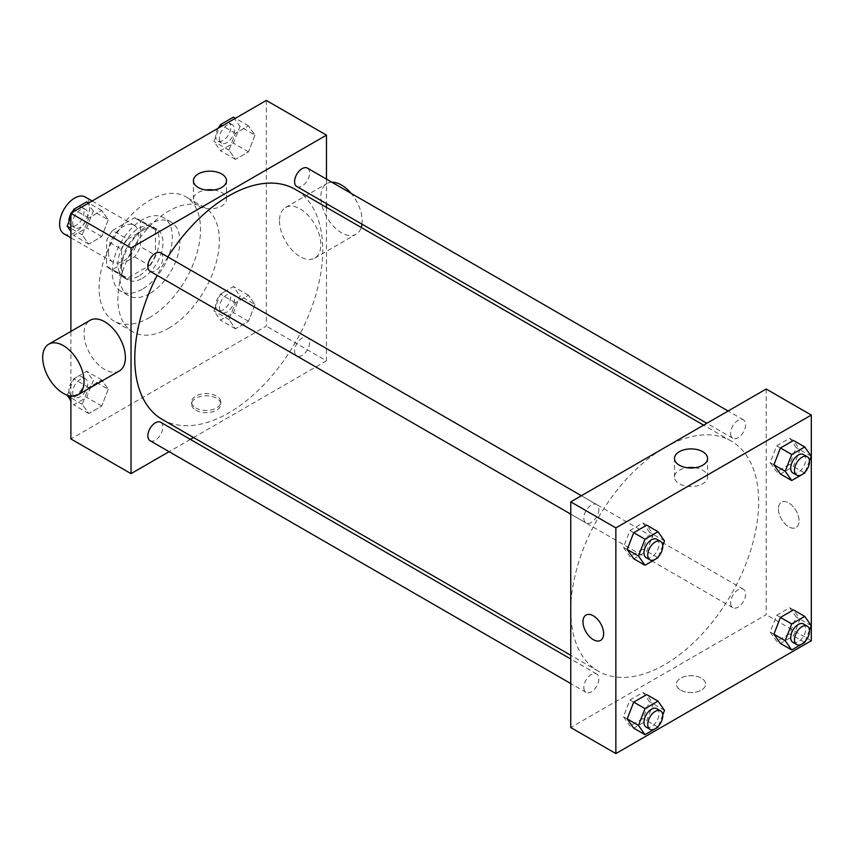 <?xml version="1.0" encoding="UTF-8"?>
<svg xmlns="http://www.w3.org/2000/svg" width="854" height="854" viewBox="0 0 854 854"><rect width="100%" height="100%" fill="white"/><g stroke="black" fill="none" stroke-linecap="round" stroke-linejoin="round"><path stroke-width="0.64" stroke-dasharray="4.27 3.2" d="M64.018 233.847A21.265 12.276 120 0 0 85.272 221.57A21.265 12.276 120 0 0 85.272 197.018M108.469 252.325A21.265 12.276 120 0 0 112.877 262.05A21.265 12.276 120 0 0 134.142 249.784A21.265 12.276 120 0 0 134.142 225.232A21.265 12.276 120 0 0 117.756 230.922A21.265 12.276 120 0 0 108.469 252.325M112.482 230.484L134.537 217.749A28.556 16.482 120 0 1 137.782 218.912A28.556 16.482 120 0 1 140.419 221.143L140.419 246.614A28.556 16.482 120 0 1 134.537 256.808L112.482 269.533A28.556 16.482 120 0 1 109.227 268.369A28.556 16.482 120 0 1 106.59 266.138L106.59 240.679A28.556 16.482 120 0 1 112.482 230.484L127.513 239.163L149.567 226.427L134.537 217.749M134.537 256.808L149.567 265.487L127.513 278.223L112.482 269.533M106.59 266.138L121.631 274.817L121.631 249.357L106.59 240.679M121.631 274.817A28.556 16.482 120 0 0 124.268 277.048A28.556 16.482 120 0 0 127.513 278.223M149.567 265.487A28.556 16.482 120 0 0 155.449 255.293L140.419 246.614M149.567 226.427A28.556 16.482 120 0 1 152.813 227.591A28.556 16.482 120 0 1 155.449 229.822L155.449 255.293M127.513 239.163A28.556 16.482 120 0 0 121.631 249.357M138.54 276.194A29.239 16.877 -60 0 1 123.926 277.635A29.239 16.877 -60 0 1 123.926 243.881A29.239 16.877 -60 0 1 153.154 227.004A29.239 16.877 -60 0 1 157.638 250.435A29.239 16.877 -60 0 1 138.54 276.194M142.298 278.361A29.239 16.877 120 0 0 161.395 252.603A29.239 16.877 120 0 0 156.912 229.171A29.239 16.877 120 0 0 134.388 237.006A29.239 16.877 120 0 0 121.631 266.427A29.239 16.877 120 0 0 127.684 279.813A29.239 16.877 120 0 0 142.298 278.361M155.449 229.822L140.419 221.143M142.298 289.207A42.519 24.552 -60 0 1 121.033 291.321A42.519 24.552 -60 0 1 121.033 242.216A42.519 24.552 -60 0 1 163.562 217.663A42.519 24.552 -60 0 1 170.074 251.738A42.519 24.552 -60 0 1 142.298 289.207M149.813 293.552A42.519 24.552 -60 0 1 128.559 295.655A42.519 24.552 -60 0 1 128.559 246.56A42.519 24.552 -60 0 1 171.078 222.008A42.519 24.552 -60 0 1 177.589 256.083A42.519 24.552 -60 0 1 149.813 293.552M149.813 317.421A71.757 41.43 -60 0 1 113.934 320.976A71.757 41.43 -60 0 1 113.934 238.117A71.757 41.43 -60 0 1 185.692 196.687A71.757 41.43 -60 0 1 196.687 254.193A71.757 41.43 -60 0 1 149.813 317.421M168.612 328.267A71.757 41.43 120 0 0 215.486 265.039A71.757 41.43 120 0 0 204.49 207.543A71.757 41.43 120 0 0 149.194 226.758A71.757 41.43 120 0 0 117.873 298.975A71.757 41.43 120 0 0 132.733 331.822A71.757 41.43 120 0 0 168.612 328.267M254.994 304.526L248.482 321.296L235.458 328.822L228.957 319.556L235.458 302.775L248.482 295.26L254.994 304.526L248.482 321.296L235.458 328.822L228.957 319.556L235.458 302.775L248.482 295.26L254.994 304.526L239.963 295.847L233.452 312.617L220.428 320.133L213.916 310.877L220.428 294.096L233.452 286.581L239.963 295.847M254.994 135.092L248.482 151.873L235.458 159.388L228.957 150.123L235.458 133.352L248.482 125.837L254.994 135.092L248.482 151.873L235.458 159.388L228.957 150.123L235.458 133.352L248.482 125.837L254.994 135.092L239.963 126.413L233.452 143.194L220.428 150.71L213.916 141.444L219.297 127.577M266.331 100.43L266.331 326.1L70.893 438.935M70.893 396.075L70.893 331.405M108.266 389.232L101.754 406.013L88.731 413.528L82.219 404.273L88.731 387.492L101.754 379.977L108.266 389.232L101.754 406.013L88.731 413.528L82.219 404.273L88.731 387.492L101.754 379.977L108.266 389.232L93.225 380.553L86.724 397.334L73.7 404.849L70.893 400.857M108.266 219.809L101.754 236.579L88.731 244.105L82.219 234.839L88.731 218.058L101.754 210.543L108.266 219.809L101.754 236.579L88.731 244.105L82.219 234.839L88.731 218.058L101.754 210.543L108.266 219.809L93.225 211.13L86.724 227.901L73.7 235.426L70.893 231.423M326.463 207.383L326.463 360.815L266.331 326.1M326.463 360.815L193.58 437.536M190.367 439.394L169.103 451.67M195.854 410.187A14.614 8.444 0 0 0 211.781 412.012A14.614 8.444 0 0 0 220.812 404.22A14.614 8.444 0 0 0 206.188 395.776A14.614 8.444 0 0 0 191.574 404.22A14.614 8.444 0 0 0 195.854 410.187M162.303 419.474A132.882 76.721 120 0 0 295.185 342.764A132.882 76.721 120 0 0 295.185 189.321M167.832 256.958A132.882 76.721 120 0 0 157.2 275.372M326.463 179.116L326.463 203.668M296.797 186.535A10.632 6.138 120 0 0 307.419 180.397A10.632 6.138 120 0 0 307.419 168.121M294.587 351.101A10.632 6.138 120 0 0 296.797 355.969A10.632 6.138 120 0 0 307.419 349.83A10.632 6.138 120 0 0 307.419 337.554A10.632 6.138 120 0 0 299.231 340.404A10.632 6.138 120 0 0 294.587 351.101M150.058 440.675A10.632 6.138 120 0 0 160.691 434.537A10.632 6.138 120 0 0 160.691 422.26M160.691 252.837A10.632 6.138 -60 0 1 162.89 257.705A10.632 6.138 -60 0 1 158.257 268.402A10.632 6.138 -60 0 1 150.058 271.252M279.482 220.855A29.239 16.877 -120 0 0 292.239 250.275A29.239 16.877 -120 0 0 314.774 258.111A29.239 16.877 -120 0 0 314.774 224.356A29.239 16.877 -120 0 0 285.535 207.479A29.239 16.877 -120 0 0 279.482 220.855M119.336 370.946A29.239 16.877 60 0 1 90.097 354.068A29.239 16.877 60 0 1 90.097 320.314M331.875 182.244A29.239 16.877 -120 0 0 326.879 183.61A29.239 16.877 -120 0 0 320.826 196.986A29.239 16.877 -120 0 0 333.583 226.406A29.239 16.877 -120 0 0 356.107 234.242A29.239 16.877 -120 0 0 361.221 227.452M361.957 224.154A29.239 16.877 -120 0 0 351.111 193.346M213.959 189.983A16.546 9.554 180 0 1 226.502 199.249A16.546 9.554 180 0 1 216.286 208.077A16.546 9.554 180 0 1 198.245 206.006A16.546 9.554 180 0 1 193.399 199.249A16.546 9.554 180 0 1 205.942 189.983M195.854 407.998A14.614 8.444 0 0 0 211.781 409.824A14.614 8.444 0 0 0 220.812 402.031A14.614 8.444 0 0 0 206.188 393.587A14.614 8.444 0 0 0 191.574 402.031A14.614 8.444 0 0 0 195.854 407.998M570.76 610.354A132.882 76.721 120 0 0 598.28 671.191A132.882 76.721 120 0 0 731.163 594.469A132.882 76.721 120 0 0 731.163 441.027A132.882 76.721 120 0 0 628.768 476.628A132.882 76.721 120 0 0 570.76 610.354M598.878 509.411A10.632 6.138 -60 0 1 594.235 520.107A10.632 6.138 -60 0 1 586.036 522.958A10.632 6.138 -60 0 1 586.036 510.681A10.632 6.138 -60 0 1 596.668 504.543A10.632 6.138 -60 0 1 598.878 509.411M730.565 602.807A10.632 6.138 120 0 0 732.775 607.674A10.632 6.138 120 0 0 743.396 601.536A10.632 6.138 120 0 0 743.396 589.26A10.632 6.138 120 0 0 735.209 592.11A10.632 6.138 120 0 0 730.565 602.807M583.837 687.523A10.632 6.138 120 0 0 586.036 692.391A10.632 6.138 120 0 0 596.668 686.253A10.632 6.138 120 0 0 596.668 673.977A10.632 6.138 120 0 0 588.481 676.827A10.632 6.138 120 0 0 583.837 687.523M730.565 433.384A10.632 6.138 120 0 0 732.775 438.241A10.632 6.138 120 0 0 743.396 432.103A10.632 6.138 120 0 0 743.396 419.837A10.632 6.138 120 0 0 735.209 422.677A10.632 6.138 120 0 0 730.565 433.384M766.198 389.029L766.198 614.699L570.76 727.533M811.3 640.735L766.198 614.699M680.691 690.107A14.614 8.444 0 0 0 696.618 691.932A14.614 8.444 0 0 0 705.65 684.139A14.614 8.444 0 0 0 691.025 675.695A14.614 8.444 0 0 0 676.411 684.139A14.614 8.444 0 0 0 680.691 690.107A14.614 8.444 0 0 0 696.618 691.932A14.614 8.444 0 0 0 705.65 684.129A14.614 8.444 0 0 0 691.025 675.695A14.614 8.444 0 0 0 676.411 684.129A14.614 8.444 0 0 0 680.691 690.096M789.694 438.294L793.451 440.472L799.963 449.727L793.451 466.508L780.439 474.023L776.681 471.856L770.169 462.59L776.681 445.82L789.694 438.294L796.206 447.56L789.694 464.341L776.681 471.856M642.966 692.445L646.724 694.612L653.235 703.877L646.724 720.648L633.711 728.163L629.953 725.996L623.441 716.741L629.953 699.96L642.966 692.445L649.478 701.7L642.966 718.481L629.953 725.996M789.694 607.728L793.451 609.895L799.963 619.161L793.451 635.942L780.439 643.457L776.681 641.29L770.169 632.024L776.681 615.243L789.694 607.728L796.206 616.994L789.694 633.764L776.681 641.29M642.966 523.011L646.724 525.178L653.235 534.444L646.724 551.225L633.711 558.74L629.953 556.573L623.441 547.307L629.953 530.526L642.966 523.011L649.478 532.277L642.966 549.047L629.953 556.573M778.41 508.909A14.614 8.444 -120 0 0 784.794 523.619A14.614 8.444 -120 0 0 796.056 527.537A14.614 8.444 -120 0 0 796.056 510.66A14.614 8.444 -120 0 0 781.442 502.227A14.614 8.444 -120 0 0 778.41 508.909A14.614 8.444 -120 0 0 784.794 523.63A14.614 8.444 -120 0 0 796.056 527.537A14.614 8.444 -120 0 0 796.056 510.66A14.614 8.444 -120 0 0 781.442 502.227A14.614 8.444 -120 0 0 778.41 508.92M586.004 615.061L586.004 615.061A14.614 8.444 60 0 1 597.266 618.969A14.614 8.444 60 0 1 603.65 633.679A14.614 8.444 60 0 1 600.618 640.372L600.618 640.372M695.039 467.736A16.546 9.554 180 0 1 707.582 477.002A16.546 9.554 180 0 1 697.366 485.83A16.546 9.554 180 0 1 679.325 483.759A16.546 9.554 180 0 1 674.479 477.002A16.546 9.554 180 0 1 687.022 467.736M662.736 545.525L658.402 556.701M646.179 557.673A10.632 6.138 120 0 0 656.811 551.535A10.632 6.138 120 0 0 656.811 539.269M664.508 540.956L649.478 532.277M657.996 557.737L642.966 549.047M627.199 549.474L623.441 547.307M633.711 532.704L629.953 530.526M809.464 460.818L805.13 471.984M792.907 472.967A10.632 6.138 120 0 0 803.539 466.828A10.632 6.138 120 0 0 803.539 454.552M811.236 456.239L796.206 447.56M804.735 473.02L789.694 464.341M773.927 464.768L770.169 462.59M780.439 447.987L776.681 445.82M662.736 714.958L658.402 726.135M646.179 727.106A10.632 6.138 120 0 0 656.811 720.968A10.632 6.138 120 0 0 656.811 708.692M664.508 710.379L649.478 701.7M657.996 727.16L642.966 718.481M627.199 718.908L623.441 716.741M633.711 702.127L629.953 699.96M809.464 630.241L805.13 641.418M792.907 642.389A10.632 6.138 120 0 0 803.539 636.251A10.632 6.138 120 0 0 803.539 623.975M811.236 625.672L796.206 616.994M804.735 642.443L789.694 633.764M773.927 634.191L770.169 632.024M780.439 617.421L776.681 615.243M70.893 216.628L72.569 212.294M86.724 201.864L93.225 211.13M72.697 222.979A10.632 6.138 120 0 0 74.896 227.847A10.632 6.138 120 0 0 85.528 221.709A10.632 6.138 120 0 0 85.528 209.433A10.632 6.138 120 0 0 77.33 212.283A10.632 6.138 120 0 0 72.697 222.979M101.754 236.579L86.724 227.901M88.731 244.105L73.7 235.426M82.219 234.839L70.893 228.296M88.731 218.058L75.654 210.511M101.754 210.543L88.677 202.996M68.96 221.581A10.632 6.138 120 0 0 71.138 225.68A10.632 6.138 120 0 0 81.77 219.542A10.632 6.138 120 0 0 81.77 207.266A10.632 6.138 120 0 0 73.295 210.415M71.394 212.966A10.632 6.138 120 0 0 70.893 213.852M233.452 117.147L239.963 126.413M219.425 138.273A10.632 6.138 120 0 0 221.624 143.141A10.632 6.138 120 0 0 232.256 137.003A10.632 6.138 120 0 0 232.256 124.727A10.632 6.138 120 0 0 224.058 127.577A10.632 6.138 120 0 0 219.425 138.273M248.482 151.873L233.452 143.194M235.458 159.388L220.428 150.71M228.957 150.123L213.916 141.444M235.458 133.352L222.382 125.794M248.482 125.837L235.405 118.279M218.122 128.26A10.632 6.138 120 0 0 215.667 136.096A10.632 6.138 120 0 0 217.866 140.963A10.632 6.138 120 0 0 228.498 134.825A10.632 6.138 120 0 0 228.498 122.549A10.632 6.138 120 0 0 220.033 125.698M67.338 395.21L73.7 378.813L86.724 371.298L93.225 380.553M72.697 392.413A10.632 6.138 120 0 0 74.896 397.281A10.632 6.138 120 0 0 85.528 391.143A10.632 6.138 120 0 0 85.528 378.866A10.632 6.138 120 0 0 77.33 381.717A10.632 6.138 120 0 0 72.697 392.413M101.754 406.013L86.724 397.334M88.731 413.528L73.7 404.849M82.219 404.273L70.893 397.729M88.731 387.492L73.7 378.813M101.754 379.977L86.724 371.298M68.939 390.246A10.632 6.138 120 0 0 71.138 395.114A10.632 6.138 120 0 0 81.77 388.976A10.632 6.138 120 0 0 81.77 376.699A10.632 6.138 120 0 0 73.572 379.55A10.632 6.138 120 0 0 68.939 390.246M219.425 307.696A10.632 6.138 120 0 0 221.624 312.564A10.632 6.138 120 0 0 232.256 306.426A10.632 6.138 120 0 0 232.256 294.15A10.632 6.138 120 0 0 224.058 297A10.632 6.138 120 0 0 219.425 307.696M248.482 321.296L233.452 312.617M235.458 328.822L220.428 320.133M228.957 319.556L213.916 310.877M235.458 302.775L220.428 294.096M248.482 295.26L233.452 286.581M215.667 305.529A10.632 6.138 120 0 0 217.866 310.397A10.632 6.138 120 0 0 228.498 304.259A10.632 6.138 120 0 0 228.498 291.983A10.632 6.138 120 0 0 220.3 294.833A10.632 6.138 120 0 0 215.667 305.529M70.893 237.818L112.877 262.05M92.147 200.989L134.142 225.232M156.912 229.171L153.154 227.004M127.684 279.813L123.926 277.635M152.813 227.591L137.782 218.912M124.268 277.048L109.227 268.369M171.078 222.008L163.562 217.663M128.559 295.655L121.033 291.321M204.49 207.543L185.692 196.687M132.733 331.822L113.934 320.976M314.774 258.111L356.107 234.242M285.535 207.479L326.879 183.61M226.502 199.249L226.502 180.717M193.399 199.249L193.399 180.717M191.574 402.031L191.574 404.22M220.812 402.031L220.812 404.22M731.163 441.027L703.643 425.143M598.28 671.191L570.76 655.296M570.76 514.14L586.036 522.958M581.393 495.726L596.668 504.543M743.396 589.26L307.419 337.554M732.775 607.674L296.797 355.969M596.668 673.977L570.76 659.01M586.036 692.391L570.76 683.563M743.396 419.837L728.12 411.009M732.775 438.241L706.856 423.285M707.582 477.002L707.582 458.459M674.479 477.002L674.479 458.459M85.528 209.433L81.77 207.266M74.896 227.847L71.138 225.68M232.256 124.727L228.498 122.549M221.624 143.141L217.866 140.963M85.528 378.866L81.77 376.699M74.896 397.281L71.138 395.114M232.256 294.15L228.498 291.983M221.624 312.564L217.866 310.397"/><path stroke-width="1.28" d="M92.147 200.989L85.272 197.018A21.265 12.276 120 0 0 68.896 202.718A21.265 12.276 120 0 0 59.609 224.111A21.265 12.276 120 0 0 64.018 233.847L70.893 237.818M169.103 451.67L131.025 473.65L70.893 438.935L70.893 396.075M70.893 331.405L70.893 213.265L266.331 100.43L326.463 135.145L326.463 179.116M193.58 437.536L190.367 439.394M157.2 275.372A132.882 76.721 120 0 0 134.783 358.648A132.882 76.721 120 0 0 162.303 419.474L570.76 655.296M703.643 425.143L295.185 189.321A132.882 76.721 120 0 0 167.832 256.958M326.463 203.668L326.463 207.383M131.025 473.65L131.025 247.98L326.463 135.145M728.12 411.009L307.419 168.121A10.632 6.138 120 0 0 299.231 170.971A10.632 6.138 120 0 0 294.587 181.667A10.632 6.138 120 0 0 296.797 186.535L706.856 423.285M570.76 659.01L160.691 422.26A10.632 6.138 120 0 0 152.503 425.111A10.632 6.138 120 0 0 147.859 435.807A10.632 6.138 120 0 0 150.058 440.675L570.76 683.563M570.76 514.14L150.058 271.252A10.632 6.138 -60 0 1 150.058 258.975A10.632 6.138 -60 0 1 160.691 252.837L581.393 495.726M131.025 247.98L70.893 213.265M198.245 187.474A16.546 9.554 180 0 1 193.399 180.717A16.546 9.554 180 0 1 209.945 171.163A16.546 9.554 180 0 1 226.502 180.717A16.546 9.554 180 0 1 216.286 189.545A16.546 9.554 180 0 1 198.245 187.474M48.753 344.183L90.097 320.314A29.239 16.877 60 0 1 112.621 328.139A29.239 16.877 60 0 1 125.389 357.559A29.239 16.877 60 0 1 119.336 370.946L77.992 394.815A29.239 16.877 60 0 1 48.753 377.938A29.239 16.877 60 0 1 48.753 344.183A29.239 16.877 60 0 1 71.277 352.008A29.239 16.877 60 0 1 84.044 381.428A29.239 16.877 60 0 1 77.992 394.815M361.221 227.452A29.239 16.877 -120 0 0 361.957 224.154M351.111 193.346A29.239 16.877 -120 0 0 331.875 182.244M205.942 189.983A16.546 9.554 180 0 1 213.959 189.983M570.76 727.533L570.76 501.864L766.198 389.029L811.3 415.065L811.3 640.735L615.862 753.57L570.76 727.533M805.13 471.984L804.735 473.02L791.711 480.535L780.439 474.023L773.927 464.768L780.439 447.987L793.451 440.472L804.735 446.984L811.236 456.239L809.464 460.818M658.402 726.135L657.996 727.16L644.983 734.675L633.711 728.163L627.199 718.908L633.711 702.127L646.724 694.612L657.996 701.123L664.508 710.379L662.736 714.958M615.862 753.57L615.862 527.9L811.3 415.065M805.13 641.418L804.735 642.443L791.711 649.969L780.439 643.457L773.927 634.191L780.439 617.421L793.451 609.895L804.735 616.407L811.236 625.672L809.464 630.241M658.402 556.701L657.996 557.737L644.983 565.252L633.711 558.74L627.199 549.474L633.711 532.704L646.724 525.178L657.996 531.69L664.508 540.956L662.736 545.525M615.862 527.9L570.76 501.864M679.325 465.216A16.546 9.554 180 0 1 674.479 458.459A16.546 9.554 180 0 1 691.025 448.905A16.546 9.554 180 0 1 707.582 458.459A16.546 9.554 180 0 1 697.366 467.287A16.546 9.554 180 0 1 679.325 465.216M603.65 633.689A14.614 8.444 60 0 1 600.618 640.372A14.614 8.444 60 0 1 586.004 631.939A14.614 8.444 60 0 1 586.004 615.061A14.614 8.444 60 0 1 597.266 618.979A14.614 8.444 60 0 1 603.65 633.689M600.618 640.372A14.614 8.444 60 0 1 586.004 631.939A14.614 8.444 60 0 1 586.004 615.061M687.022 467.736A16.546 9.554 180 0 1 695.039 467.736M644.983 565.252L638.472 555.986L644.983 539.205L657.996 531.69M660.569 541.436L656.811 539.269A10.632 6.138 120 0 0 648.613 542.109A10.632 6.138 120 0 0 643.969 552.816A10.632 6.138 120 0 0 646.179 557.673L649.937 559.85A10.632 6.138 120 0 0 660.569 553.712A10.632 6.138 120 0 0 660.569 541.436A10.632 6.138 120 0 0 652.371 544.286A10.632 6.138 120 0 0 647.738 554.983A10.632 6.138 120 0 0 649.937 559.85M638.472 555.986L627.199 549.474M644.983 539.205L633.711 532.704M791.711 480.535L785.2 471.269L791.711 454.499L804.735 446.984M807.297 456.719L803.539 454.552A10.632 6.138 120 0 0 795.341 457.402A10.632 6.138 120 0 0 790.708 468.099A10.632 6.138 120 0 0 792.907 472.967L796.665 475.134A10.632 6.138 120 0 0 807.297 468.995A10.632 6.138 120 0 0 807.297 456.719A10.632 6.138 120 0 0 799.098 459.569A10.632 6.138 120 0 0 794.466 470.266A10.632 6.138 120 0 0 796.665 475.134M785.2 471.269L773.927 464.768M791.711 454.499L780.439 447.987M644.983 734.675L638.472 725.42L644.983 708.639L657.996 701.123M660.569 710.859L656.811 708.692A10.632 6.138 120 0 0 648.613 711.542A10.632 6.138 120 0 0 643.969 722.238A10.632 6.138 120 0 0 646.179 727.106L649.937 729.273A10.632 6.138 120 0 0 660.569 723.135A10.632 6.138 120 0 0 660.569 710.859A10.632 6.138 120 0 0 652.371 713.709A10.632 6.138 120 0 0 647.738 724.405A10.632 6.138 120 0 0 649.937 729.273M638.472 725.42L627.199 718.908M644.983 708.639L633.711 702.127M791.711 649.969L785.2 640.703L791.711 623.922L804.735 616.407M807.297 626.153L803.539 623.975A10.632 6.138 120 0 0 795.341 626.825A10.632 6.138 120 0 0 790.708 637.522A10.632 6.138 120 0 0 792.907 642.389L796.665 644.567A10.632 6.138 120 0 0 807.297 638.429A10.632 6.138 120 0 0 807.297 626.153A10.632 6.138 120 0 0 799.098 629.003A10.632 6.138 120 0 0 794.466 639.699A10.632 6.138 120 0 0 796.665 644.567M785.2 640.703L773.927 634.191M791.711 623.922L780.439 617.421M70.893 231.423L67.188 226.161L70.893 216.628M72.569 212.294L73.7 209.379L86.724 201.864L88.677 202.996M70.893 228.296L67.188 226.161M75.654 210.511L73.7 209.379M70.893 213.852A10.632 6.138 120 0 0 68.939 220.812A10.632 6.138 120 0 0 68.96 221.581M73.295 210.415A10.632 6.138 120 0 0 71.394 212.966M219.297 127.577L220.428 124.673L233.452 117.147L235.405 118.279M222.382 125.794L220.428 124.673M220.033 125.698A10.632 6.138 120 0 0 218.122 128.26M70.893 400.857L67.338 395.21M70.893 397.729L67.188 395.594"/></g></svg>
